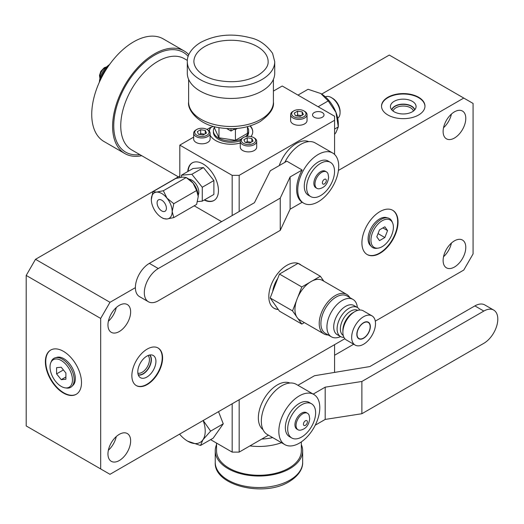 <?xml version="1.0" encoding="UTF-8"?>
<svg xmlns="http://www.w3.org/2000/svg" width="524" height="524" viewBox="0 0 524 524"><rect width="100%" height="100%" fill="white"/><g stroke="black" fill="none" stroke-linecap="round" stroke-linejoin="round"><path stroke-width="0.79" d="M301.804 286.962L279.462 274.065L298.018 263.349L320.361 276.253L312.422 280.831A22.801 13.166 120 0 0 309.743 282.384L301.804 286.962L297.835 297.193A22.801 13.166 120 0 0 296.492 300.645A22.801 13.166 120 0 0 294.96 309.474A22.801 13.166 120 0 0 296.492 316.522A22.801 13.166 120 0 0 297.835 318.428A22.801 13.166 120 0 0 299.682 319.909L323.924 333.906A22.801 13.166 120 0 0 328.194 334.974M349.79 297.573A22.801 13.166 120 0 0 346.724 294.409L322.483 280.412A22.801 13.166 120 0 0 312.422 280.831M309.743 282.384A22.801 13.166 120 0 0 297.835 297.193M346.724 294.409A22.801 13.166 120 0 0 329.151 300.521A22.801 13.166 120 0 0 319.201 323.465A22.801 13.166 120 0 0 323.924 333.906M352.993 299.427A21.595 12.465 -60 0 0 336.349 305.21A21.595 12.465 -60 0 0 326.93 326.943A21.595 12.465 120 0 0 331.397 336.827L325.384 333.356A21.595 12.465 120 0 1 320.911 323.465A21.595 12.465 -60 0 1 330.336 301.739A21.595 12.465 -60 0 1 346.98 295.955L352.993 299.427A21.595 12.465 -60 0 1 357.375 307.49A16.801 9.701 -60 0 1 359.739 310.031M296.492 300.645L292.53 310.876L296.492 316.522M297.835 318.428L301.804 324.074L304.346 322.607M323.832 281.192L320.361 276.253M279.462 274.065L270.181 297.973L279.462 311.171L301.804 324.074M270.181 297.973L292.53 310.876M288.41 268.897A19.748 11.404 120 0 0 284.598 271.098M277.759 278.447A19.748 11.404 120 0 0 272.703 291.482M273.921 308.197A25.545 14.744 120 0 0 278.133 309.284M299.459 263.958A25.545 14.744 -60 0 1 300.756 264.934M301.13 265.151A25.545 14.744 120 0 0 299.649 264.07A25.545 14.744 120 0 0 279.967 270.908A25.545 14.744 120 0 0 268.812 296.617A25.545 14.744 120 0 0 274.104 308.308A25.545 14.744 120 0 0 278.277 309.494M375.295 321.14L463.766 270.063L473.074 253.937L473.074 103.438L463.766 98.06L338.425 170.424M179.811 175.999L35.508 259.308L26.2 275.434L100.68 318.435L100.68 468.941L109.988 474.312L344.851 338.72M100.68 318.435L109.988 302.309L135.388 287.65M361.914 242.867A25.545 14.744 120 0 0 367.206 254.559A25.545 14.744 120 0 0 386.889 247.714A25.545 14.744 120 0 0 398.037 222.012A25.545 14.744 120 0 0 392.745 210.314A25.545 14.744 120 0 0 373.062 217.159A25.545 14.744 120 0 0 361.914 242.867M443.114 260.487A16.034 9.262 120 0 0 446.435 267.823A16.034 9.262 120 0 0 458.795 263.533A16.034 9.262 120 0 0 465.79 247.393A16.034 9.262 120 0 0 462.469 240.051A16.034 9.262 120 0 0 450.116 244.348A16.034 9.262 120 0 0 443.114 260.487M443.114 131.485A16.034 9.262 120 0 0 446.435 138.827A16.034 9.262 120 0 0 458.795 134.53A16.034 9.262 120 0 0 465.79 118.391A16.034 9.262 120 0 0 462.469 111.049A16.034 9.262 120 0 0 450.116 115.346A16.034 9.262 120 0 0 443.114 131.485M107.957 453.987A16.034 9.262 120 0 0 111.278 461.323A16.034 9.262 120 0 0 123.638 457.033A16.034 9.262 120 0 0 130.64 440.894A16.034 9.262 120 0 0 127.319 433.551A16.034 9.262 120 0 0 114.959 437.848A16.034 9.262 120 0 0 107.957 453.987M107.957 324.985A16.034 9.262 120 0 0 111.278 332.327A16.034 9.262 120 0 0 123.638 328.031A16.034 9.262 120 0 0 130.64 311.891A16.034 9.262 120 0 0 127.319 304.549A16.034 9.262 120 0 0 114.959 308.846A16.034 9.262 120 0 0 107.957 324.985M131.865 375.682A21.726 12.543 120 0 0 136.364 385.625A21.726 12.543 120 0 0 153.106 379.808A21.726 12.543 120 0 0 162.591 357.944A21.726 12.543 120 0 0 158.091 348.001A21.726 12.543 120 0 0 141.349 353.818A21.726 12.543 120 0 0 131.865 375.682M463.766 98.06L389.286 55.059L321.71 94.071M26.2 275.434L26.2 425.94L100.68 468.941M35.508 259.308L109.988 302.309M418.611 97.254A21.726 12.543 0 0 0 394.939 94.536A21.726 12.543 0 0 0 381.524 106.123A21.726 12.543 0 0 0 387.891 114.992A21.726 12.543 0 0 0 411.563 117.71A21.726 12.543 0 0 0 424.971 106.123A21.726 12.543 0 0 0 418.611 97.254M45.378 361.756A25.545 14.744 -120 0 0 56.526 387.465A25.545 14.744 -120 0 0 76.209 394.31A25.545 14.744 -120 0 0 81.502 382.612A25.545 14.744 -120 0 0 70.354 356.909A25.545 14.744 -120 0 0 50.671 350.065A25.545 14.744 -120 0 0 45.378 361.756M50.854 349.96A25.545 14.744 60 0 0 45.752 361.547A25.545 14.744 -120 0 0 56.775 387.118A25.545 14.744 -120 0 0 76.393 394.199M56.415 357.512A16.283 9.406 60 0 1 56.985 357.322A16.283 9.406 60 0 1 69.011 363.106A16.283 9.406 60 0 1 75.325 378.623A16.283 9.406 -120 0 1 73.085 385.212A16.283 9.406 -120 0 1 72.64 385.612M424.971 106.339A21.726 12.543 180 0 0 418.611 97.687A21.726 12.543 0 0 0 395.109 94.923A21.726 12.543 0 0 0 381.531 106.339M412.316 101.315A12.825 7.402 180 0 1 415.925 107.669A12.825 7.402 180 0 1 407.253 113.59A12.825 7.402 180 0 1 394.179 111.789A12.825 7.402 0 0 1 390.57 107.669A12.825 7.402 0 0 1 397.461 99.946A12.825 7.402 0 0 1 412.316 101.315M391.703 109.778A11.698 6.753 0 0 1 399.668 104.446A11.698 6.753 0 0 1 411.523 106.097A11.698 6.753 180 0 1 414.792 109.778M413.436 111.049A10.323 5.96 180 0 0 410.547 107.787A10.323 5.96 0 0 0 400.074 106.326A10.323 5.96 0 0 0 393.059 111.049M141.729 155.7A59.245 34.204 -60 0 1 124.869 153.565A59.245 34.204 -60 0 1 115.784 106.09A59.245 34.204 -60 0 1 154.488 53.88A59.245 34.204 120 0 1 184.114 50.946L163.259 38.907A59.245 34.204 120 0 0 133.633 41.841A59.245 34.204 -60 0 0 94.929 94.051A59.245 34.204 -60 0 0 104.014 141.526L124.869 153.565M188.804 54.693A59.245 34.204 120 0 0 184.114 50.946M108.514 66.004A19.381 11.187 120 0 0 100.11 80.565M109.542 64.55A15.432 8.908 120 0 0 99.364 82.183M443.527 256.734A16.034 9.262 120 0 0 451.413 243.077M443.527 127.732A16.034 9.262 120 0 0 451.413 114.075M108.376 450.234A16.034 9.262 120 0 0 116.256 436.577M108.376 321.232A16.034 9.262 120 0 0 116.256 307.575M367.016 254.448A25.545 14.744 120 0 0 386.633 247.374A25.545 14.744 120 0 0 397.664 221.796A25.545 14.744 -60 0 0 392.561 210.209M370.776 245.861A16.283 9.406 120 0 1 370.33 245.461A16.283 9.406 120 0 1 368.084 238.872A16.283 9.406 -60 0 1 374.405 223.355A16.283 9.406 -60 0 1 386.43 217.571A16.283 9.406 -60 0 1 387 217.761M136.181 385.513A21.726 12.543 120 0 0 152.857 379.461A21.726 12.543 120 0 0 162.217 357.728A21.726 12.543 -60 0 0 157.901 347.897M137.786 371.83A12.825 7.402 -60 0 1 142.764 359.615A12.825 7.402 -60 0 1 152.229 355.062A12.825 7.402 -60 0 1 155.923 361.364A12.825 7.402 120 0 1 149.687 374.909A12.825 7.402 120 0 1 139.554 377.018A12.825 7.402 120 0 1 137.786 371.83M149.838 354.99A11.698 6.753 -60 0 1 151.384 359.661A11.698 6.753 120 0 1 146.89 370.756A11.698 6.753 120 0 1 138.29 374.981M137.871 373.173A10.323 5.96 120 0 0 145.462 369.459A10.323 5.96 120 0 0 149.438 359.661A10.323 5.96 -60 0 0 148.056 355.527M331.397 336.827A21.595 12.465 120 0 0 340.58 336.591M340.574 336.585L337.181 334.633A16.801 9.701 120 0 1 333.703 326.943A16.801 9.701 -60 0 1 341.039 310.031A16.801 9.701 -60 0 1 353.982 305.531L357.375 307.49A16.801 9.701 -60 0 0 344.425 311.99A16.801 9.701 -60 0 0 337.096 328.895A16.801 9.701 120 0 0 340.574 336.585A16.801 9.701 120 0 0 343.954 337.371M343.253 335.458A14.482 8.364 120 0 1 340.371 328.895A14.482 8.364 -60 0 1 346.613 314.407A14.482 8.364 -60 0 1 357.728 310.372M354.8 311.642A16.853 9.727 -60 0 0 342.886 332.281L342.886 330.349A14.482 8.364 -60 0 1 353.124 312.612L354.8 311.642A16.853 9.727 -60 0 1 363.224 310.811L372.014 315.88A16.853 9.727 120 0 0 359.032 320.4A16.853 9.727 120 0 0 351.67 337.358A16.853 9.727 120 0 0 355.161 345.074A16.853 9.727 120 0 0 368.149 340.554A16.853 9.727 120 0 0 375.505 323.596A16.853 9.727 120 0 0 372.014 315.88M342.886 332.281A16.853 9.727 120 0 0 346.377 339.997L355.161 345.074M356.837 334.371A9.543 5.509 120 0 0 358.816 338.746A9.543 5.509 120 0 0 366.171 336.185A9.543 5.509 120 0 0 370.337 326.583A9.543 5.509 120 0 0 368.359 322.208A9.543 5.509 120 0 0 361.003 324.769A9.543 5.509 120 0 0 356.837 334.371M357.027 334.266A9.275 5.358 120 0 0 359.569 338.779A9.275 5.358 120 0 0 366.473 335.615A9.275 5.358 120 0 0 370.147 326.688A9.275 5.358 120 0 0 368.772 322.843A9.275 5.358 120 0 0 361.462 324.539A9.275 5.358 120 0 0 357.027 334.266M358.305 338.38A9.543 5.509 120 0 0 358.37 338.399L359.569 338.779M367.789 321.952A9.543 5.509 -60 0 1 367.841 321.998L368.772 322.843M384.858 226.781L379.487 229.885L376.795 236.809L379.487 240.634L384.858 237.529L387.544 230.599L384.858 226.781M392.653 223.034A15.864 9.157 -60 0 0 382.173 220.755A15.864 9.157 120 0 0 371.136 237.726A15.864 9.157 120 0 0 378.171 248.121A15.864 9.157 120 0 0 382.173 246.66A15.864 9.157 -60 0 0 392.653 223.034L392.155 221.816A16.748 9.668 -60 0 0 387.852 217.951A16.748 9.668 -60 0 0 381.092 219.405A16.748 9.668 120 0 0 370.599 232.807A16.748 9.668 120 0 0 371.372 246.503A16.748 9.668 120 0 0 376.867 248.297L378.171 248.121M387.544 230.599L382.893 227.914M384.858 237.529L378.046 233.593M65.9 379.245L65.9 373.042L61.242 367.252L56.585 367.665L56.585 373.874L61.242 379.664L65.9 379.245M65.245 387.871A15.864 9.157 60 0 0 72.463 379.933A15.864 9.157 -120 0 0 63.28 361.894A15.864 9.157 -120 0 0 50.763 362.785A15.864 9.157 -120 0 0 50.022 366.977A15.864 9.157 60 0 0 65.245 387.871L66.548 388.048A16.748 9.668 60 0 0 72.043 386.254A16.748 9.668 60 0 0 74.166 379.671A16.748 9.668 -120 0 0 67.806 363.879A16.748 9.668 -120 0 0 55.564 357.702A16.748 9.668 -120 0 0 51.26 361.567L50.763 362.785M61.242 379.664L65.9 376.972M56.585 373.874L63.404 369.937M138.205 374.739A11.521 6.648 120 0 0 146.687 370.606A11.521 6.648 120 0 0 151.135 359.661A11.521 6.648 120 0 0 149.582 355.036M414.628 109.968A11.521 6.648 0 0 0 411.392 106.32A11.521 6.648 0 0 0 399.694 104.695A11.521 6.648 0 0 0 391.873 109.968M293.767 110.885L293.021 111.317A8.214 4.742 0 0 0 290.617 114.671A8.214 4.742 0 0 0 293.021 118.024A8.214 4.742 0 0 0 301.975 119.053A8.214 4.742 0 0 0 307.044 114.671A8.214 4.742 0 0 0 304.641 111.317L303.894 110.885A7.159 4.133 0 0 0 293.767 110.885A7.159 4.133 0 0 0 293.767 116.734A7.159 4.133 0 0 0 303.894 116.734A7.159 4.133 0 0 0 303.894 110.885L304.641 111.317M290.617 114.671L290.617 120.527A8.214 4.742 0 0 0 293.021 123.88A8.214 4.742 0 0 0 301.975 124.909A8.214 4.742 0 0 0 307.044 120.527L307.044 114.671M196.834 129.441L196.087 129.867A8.214 4.742 0 0 0 193.677 133.22L193.677 139.083A8.214 4.742 0 0 0 196.087 142.436A8.214 4.742 0 0 0 205.041 143.465A8.214 4.742 0 0 0 210.111 139.083L210.111 133.22A8.214 4.742 0 0 0 207.707 129.867L206.96 129.441A7.159 4.133 0 0 0 196.834 129.441A7.159 4.133 0 0 0 196.834 135.29A7.159 4.133 0 0 0 206.96 135.29A7.159 4.133 0 0 0 206.96 129.441L207.707 129.867M209.312 131.183A21.726 12.543 180 0 1 210.655 127.319L206.967 129.448M193.677 137.118L179.811 145.122L179.811 177.505M273.41 91.084L282.22 86.002L334.581 116.23L334.581 120.271L239.173 175.35L232.171 175.35L179.811 145.122M250.282 125.891A21.726 12.543 180 0 1 252.738 131.688A21.726 12.543 180 0 1 251.035 136.561M240.267 143.032A21.726 12.543 180 0 1 210.111 135.094M243.418 137.504L242.671 137.93A8.214 4.742 0 0 0 240.267 141.284L240.267 147.146A8.214 4.742 0 0 0 242.671 150.499A8.214 4.742 0 0 0 251.625 151.528A8.214 4.742 0 0 0 256.695 147.146L256.695 141.284A8.214 4.742 0 0 0 254.291 137.93L253.544 137.504A7.159 4.133 0 0 0 243.418 137.504A7.159 4.133 0 0 0 243.418 143.347A7.159 4.133 0 0 0 253.544 143.347A7.159 4.133 0 0 0 253.544 137.504L254.291 137.93M314.21 117.238A5.738 3.314 180 0 1 312.527 114.894A5.738 3.314 180 0 1 316.07 111.835A5.738 3.314 180 0 1 322.326 112.549A5.738 3.314 180 0 1 324.009 114.894A5.738 3.314 180 0 1 320.465 117.959A5.738 3.314 180 0 1 314.21 117.238M194.214 205.814L221.632 221.645M232.171 215.561L232.171 175.35M239.173 211.513L239.173 175.35M204.216 200.037A21.726 12.543 -120 0 0 213.949 200.509A21.726 12.543 -120 0 0 218.449 190.566A21.726 12.543 -120 0 0 208.965 168.702A21.726 12.543 -120 0 0 192.223 162.879A21.726 12.543 -120 0 0 187.769 171.551M210.655 127.319L210.655 127.751L213.15 126.304M210.655 127.751A21.726 12.543 0 0 0 209.345 131.229M252.738 131.904A21.726 12.543 0 0 0 249.968 125.983M334.581 154.442L334.581 120.271M279.246 165.591A26.966 15.569 -60 0 1 308.793 141.624M332.714 153.041A28.964 16.722 -60 0 1 338.714 166.305A28.964 16.722 -60 0 1 326.072 195.452A28.964 16.722 -60 0 1 303.75 203.214A28.964 16.722 -60 0 1 297.75 189.95A28.964 16.722 -60 0 1 310.391 160.803A28.964 16.722 -60 0 1 332.714 153.041L315.212 142.934A28.964 16.722 120 0 0 284.781 162.394M302.132 202.257A28.964 16.722 120 0 1 296.63 189.308A28.964 16.722 120 0 1 302.132 170.005L286.864 161.189L270.305 170.752L254.441 202.703L149.353 263.376A19.748 11.404 120 0 0 135.388 287.565A19.748 11.404 120 0 0 139.476 296.604L148.416 301.765A19.748 11.404 -60 0 1 144.323 292.719A19.748 11.404 -60 0 1 158.287 268.537L280.248 198.124L290.113 176.942L290.113 209.194L302.132 202.257L303.75 203.214M330.454 162.375L328.109 161.025A19.748 11.404 120 0 0 312.887 166.311A19.748 11.404 120 0 0 304.267 186.19A19.748 11.404 120 0 0 308.354 195.229L310.706 196.585A19.748 11.404 -60 0 1 306.612 187.546A19.748 11.404 -60 0 1 315.232 167.667A19.748 11.404 -60 0 1 330.454 162.375A19.748 11.404 -60 0 1 334.541 171.42A19.748 11.404 -60 0 1 325.921 191.293A19.748 11.404 -60 0 1 310.706 196.585M326.445 171.892L325.332 171.25A9.504 5.489 120 0 0 318.002 173.798A9.504 5.489 120 0 0 313.856 183.361A9.504 5.489 120 0 0 315.828 187.716L316.941 188.358A9.504 5.489 -60 0 1 314.976 184.009A9.504 5.489 -60 0 1 319.123 174.44A9.504 5.489 -60 0 1 326.445 171.892A9.504 5.489 -60 0 1 328.05 173.929L328.627 177.289C327.86 183.708 324.821 187.52 319.502 188.732A9.504 5.489 -60 0 1 316.941 188.358M302.132 170.005L290.113 176.942M148.416 301.765A19.748 11.404 -60 0 0 158.287 300.783L280.248 230.37L290.113 209.194M280.248 230.37L280.248 198.124M297.979 95.099L308.053 89.283L320.839 93.547L328.221 100.929L335.963 112.359A24.7 14.259 -120 0 0 320.839 93.547M334.581 134.354L335.963 132.526L338.301 126.913L335.963 112.359A24.7 14.259 60 0 1 338.301 123.795L338.301 126.913L334.581 129.068M340.069 112.686A12.34 7.126 -120 0 0 331.338 97.569L332.458 98.217A10.762 6.216 -120 0 1 340.069 111.396L340.069 112.686A12.34 7.126 60 0 1 337.705 118.221M331.338 97.569A12.34 7.126 -120 0 0 325.371 96.848M318.147 106.739L328.221 100.929M204.589 199.821A21.726 12.543 -120 0 0 214.133 200.397M188.142 171.335A21.726 12.543 60 0 1 192.413 162.774M197.502 201.583L202.271 201.157L213.884 194.45L213.884 180.551L203.463 167.575L193.035 168.512L181.415 175.219L181.415 177.217M213.884 180.551L202.271 187.258L191.843 174.289L181.415 175.219M203.463 167.575L191.843 174.289M173.791 217.598L196.631 204.412L198.249 196.533L196.631 190.513L173.791 203.698L166.966 198.144L163.364 190.729L156.538 192.125L152.936 191.66L151.325 199.539A14.744 8.515 -120 0 0 156.538 212.98A14.744 8.515 -120 0 0 161.752 217.598A14.744 8.515 -120 0 0 166.966 218.999L173.791 217.598L172.18 211.578L173.791 203.698M196.631 190.513L193.035 183.092L186.203 177.538L163.364 190.729M198.249 196.533A14.744 8.515 -120 0 0 193.035 183.092A14.744 8.515 -120 0 0 187.821 178.468L186.203 177.538L182.607 177.073L175.776 178.468L152.936 191.66M202.271 201.157L202.271 187.258M198.19 195.216A9.877 5.699 60 0 0 198.825 192.223A9.877 5.699 -120 0 0 188.928 179.182M161.752 217.598L163.364 218.534L166.966 218.999A14.744 8.515 -120 0 0 172.18 211.578A14.744 8.515 -120 0 0 166.966 198.144A14.744 8.515 -120 0 0 156.538 192.125A14.744 8.515 -120 0 0 151.325 199.539M161.752 210.936A6.583 3.799 60 0 1 157.449 205.133A6.583 3.799 60 0 1 158.458 199.86A6.583 3.799 60 0 1 161.752 200.188A6.583 3.799 60 0 1 166.049 205.984A6.583 3.799 60 0 1 165.04 211.264A6.583 3.799 60 0 1 161.752 210.936M240.267 141.284A8.214 4.742 0 0 0 242.671 144.637A8.214 4.742 0 0 0 251.625 145.665A8.214 4.742 0 0 0 256.695 141.284M253.072 141.133L251.841 138.487L247.249 137.779L243.896 139.718L245.121 142.364L249.712 143.078L253.072 141.133M251.841 138.487L251.841 141.847M247.249 137.779L247.249 141.644L245.822 142.476M251.147 142.246L247.249 141.644M303.416 114.52L302.191 111.867L297.599 111.16L294.239 113.099L295.471 115.752L300.062 116.459L303.416 114.52M302.191 111.867L302.191 115.228M297.599 111.16L297.599 115.031L296.165 115.856M301.49 115.634L297.599 115.031M193.677 133.22A8.214 4.742 0 0 0 196.087 136.581A8.214 4.742 0 0 0 205.041 137.602A8.214 4.742 0 0 0 210.111 133.22M206.482 133.076L205.257 130.424L200.666 129.716L197.306 131.655L198.537 134.301L203.122 135.015L206.482 133.076M205.257 130.424L205.257 133.784M200.666 129.716L200.666 133.587L199.231 134.413M204.557 134.183L200.666 133.587M232.171 403.775L232.171 452.107L239.173 452.107L268.484 435.182M232.171 452.107L210.602 439.649M239.173 452.107L239.173 399.727L334.581 344.648L334.581 372.407M203.201 420.497L210.615 431.121L202.873 439.852L200.528 445.466L213.17 438.169L223.257 423.824L218.528 411.648M262.983 429.608A26.966 15.569 -60 0 1 258.352 417.897A26.966 15.569 -60 0 1 269.48 391.454A26.966 15.569 -60 0 1 289.877 383.031M313.797 394.448L296.296 384.341A28.964 16.722 120 0 0 273.973 392.103A28.964 16.722 120 0 0 261.332 421.25A28.964 16.722 120 0 0 267.332 434.514L284.833 444.614A28.964 16.722 -60 0 1 278.834 431.357A28.964 16.722 -60 0 1 291.475 402.209A28.964 16.722 -60 0 1 313.797 394.448A28.964 16.722 -60 0 1 319.797 407.705A28.964 16.722 -60 0 1 307.149 436.859A28.964 16.722 -60 0 1 284.833 444.614M311.538 403.781L309.186 402.425A19.748 11.404 120 0 0 293.971 407.718A19.748 11.404 120 0 0 285.351 427.597A19.748 11.404 120 0 0 289.438 436.636L291.783 437.992A19.748 11.404 -60 0 1 287.696 428.946A19.748 11.404 -60 0 1 296.315 409.074A19.748 11.404 -60 0 1 311.538 403.781A19.748 11.404 -60 0 1 315.625 412.827A19.748 11.404 -60 0 1 307.005 432.7A19.748 11.404 -60 0 1 291.783 437.992M307.529 413.298L306.416 412.657A9.504 5.489 120 0 0 299.086 415.198A9.504 5.489 120 0 0 294.94 424.768A9.504 5.489 120 0 0 296.905 429.117L298.025 429.765A9.504 5.489 -60 0 1 296.053 425.409A9.504 5.489 -60 0 1 300.206 415.846A9.504 5.489 -60 0 1 307.529 413.298A9.504 5.489 -60 0 1 309.134 415.336L309.71 418.696C308.924 425.141 305.885 428.953 300.586 430.132A9.504 5.489 -60 0 1 298.025 429.765M313.195 394.1L325.194 387.177L325.194 419.423L361.874 413.724L483.835 343.312A19.748 11.404 -60 0 0 497.8 319.129A19.748 11.404 -60 0 0 493.713 310.084A19.748 11.404 -60 0 0 483.835 311.066L361.874 381.479L325.194 387.177M315.265 425.161L325.194 419.423M297.927 385.284L314.472 375.734L369.806 366.577L474.895 305.905A19.748 11.404 120 0 1 484.772 304.929L493.713 310.084M361.874 381.479L361.874 413.724M200.528 445.466L187.743 441.201A24.7 14.259 60 0 1 179.568 434.141M203.181 420.51A24.7 14.259 -120 0 1 202.873 439.852A24.7 14.259 60 0 1 187.743 441.201M223.257 423.824L210.615 431.121M334.581 355.252L353.687 344.222M247.466 127.142A17.646 10.185 180 0 1 248.658 130.823L248.658 132.113A17.646 10.185 180 0 1 247.046 136.378M240.313 140.773A17.646 10.185 180 0 1 218.541 139.319A17.646 10.185 180 0 1 213.373 132.113L213.373 130.823A17.646 10.185 180 0 1 214.571 127.142M248.658 130.823A17.646 10.185 180 0 1 245.461 136.679M241.125 139.174A17.646 10.185 180 0 1 218.541 138.028A17.646 10.185 180 0 1 213.373 130.823M214.571 126.69L214.571 128.282L218.98 137.779L235.427 140.321L247.466 133.371L247.466 126.69M218.98 137.779L218.98 127.653M235.427 140.321L235.427 129.572L237.418 128.419M233.953 129.343L235.427 129.572M226.768 128.59L231.018 131.039L235.263 128.59M231.018 131.039L231.018 128.721M274.727 73.203A43.715 25.237 180 0 1 261.928 91.052A43.715 25.237 0 0 1 214.29 96.521A43.715 25.237 0 0 1 187.304 73.203L187.304 61.701A43.715 25.237 0 0 0 214.29 85.019A43.715 25.237 0 0 0 261.928 79.55A43.715 25.237 180 0 0 274.727 61.701L274.727 73.203M204.766 46.544A37.125 21.438 0 0 0 193.887 61.701C194.542 71.637 206.973 78.338 217.002 80.224C232.479 83.237 246.129 81.613 257.952 75.351C268.314 68.716 268.19 63.384 268.144 61.701A37.125 21.438 180 0 0 245.225 41.9A37.125 21.438 180 0 0 204.766 46.544M301.339 441.896L301.339 450.791A42.398 24.477 180 0 1 288.927 468.102A42.398 24.477 0 0 1 242.723 473.408A42.398 24.477 0 0 1 216.55 450.791L216.55 443.088M216.55 444.647A43.715 25.237 0 0 0 215.233 450.791A43.715 25.237 0 0 0 242.219 474.109A43.715 25.237 0 0 0 289.857 468.639A43.715 25.237 180 0 0 302.656 450.791A43.715 25.237 180 0 0 301.339 444.647M187.356 60.417L184.324 58.668A52.662 30.405 120 0 0 157.993 61.275A52.662 30.405 -60 0 0 123.585 107.682A52.662 30.405 -60 0 0 131.655 149.884L178.35 176.843M139.843 154.606A57.614 33.261 -60 0 1 114.435 116.773A57.614 33.261 -60 0 1 154.488 55.21A57.614 33.261 120 0 1 188.175 56.343M100.071 78.056A7.375 4.258 120 0 1 105.147 67.747A7.375 4.258 -60 0 1 106.326 67.223M326.314 180.511A2.79 1.611 -60 0 1 324.336 183.931A2.79 1.611 -60 0 1 322.365 182.791A2.79 1.611 -60 0 1 324.336 179.372A2.79 1.611 -60 0 1 326.314 180.511M149.353 263.376L158.287 268.537M303.448 424.198A2.79 1.611 -60 0 1 305.42 420.779A2.79 1.611 -60 0 1 307.392 421.918A2.79 1.611 -60 0 1 305.42 425.337A2.79 1.611 -60 0 1 303.448 424.198M483.835 311.066L474.895 305.905M273.41 102.016A42.398 24.477 180 0 1 260.991 119.321A42.398 24.477 0 0 1 214.794 124.627A42.398 24.477 0 0 1 188.62 102.016C187.133 110.518 199.461 124.66 218.108 127.489C233.697 130.207 247.629 128.288 259.904 121.732C269.794 114.763 274.301 108.193 273.41 102.016L273.41 79.353M261.771 439.06A37.125 21.438 0 0 0 272.677 437.599M249.922 445.898A42.398 24.477 0 0 0 281.519 442.701M302.656 462.299C302.951 466.982 300.311 474.921 289.176 481.648C264.044 497.545 213.641 485.617 215.233 462.299A43.715 25.237 0 0 0 242.219 485.61A43.715 25.237 0 0 0 289.857 480.141A43.715 25.237 180 0 0 302.656 462.299L302.656 450.791M99.953 78.502L99.468 75.443L100.831 71.303L104.302 67.662L106.647 66.902M385.304 217.375L387.852 217.951M369.597 244.584L371.372 246.503M73.819 384.328L72.043 386.254M58.112 357.126L55.564 357.702M188.62 79.353L188.62 102.016M187.304 61.701C187.016 57.018 189.649 49.079 200.79 42.352C215.829 34.564 232.433 33.058 250.596 37.839C259.098 39.66 266.428 44.828 272.578 53.337L274.727 61.701M215.233 462.299L215.233 450.791"/></g></svg>
